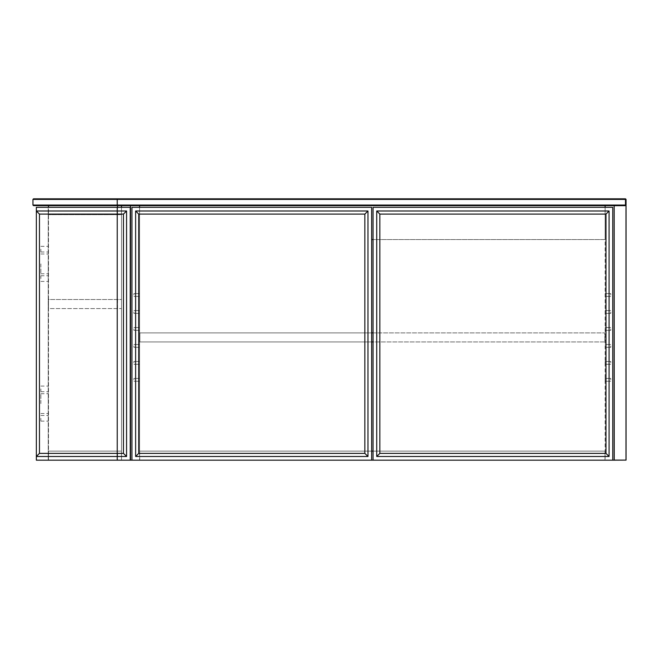 <?xml version="1.0" encoding="UTF-8"?>
<svg xmlns="http://www.w3.org/2000/svg" width="659" height="659" viewBox="0 0 659 659"><rect width="100%" height="100%" fill="white"/><g stroke="black" fill="none" stroke-linecap="round" stroke-linejoin="round"><path stroke-width="0.49" stroke-dasharray="3.29 2.47" d="M371.643 460.171L371.643 207.313L131.94 207.313L131.94 460.171L371.643 460.171L139.692 460.171L139.692 451.118L371.643 451.118M373.06 460.171L612.755 460.171L612.755 207.313L373.06 207.313L373.06 460.171L605.003 460.171L605.003 451.118L373.06 451.118M139.692 460.171L605.003 460.171L605.003 451.118L139.692 451.118L139.692 460.171M371.643 239.563L605.119 239.563L605.119 205.616L139.576 205.616L139.576 239.563L139.576 205.616L605.119 205.616L139.576 205.616L139.576 451.118L605.119 451.118L139.576 451.118L139.576 205.616L605.119 205.616L605.119 451.118L605.119 205.616L605.119 239.563L373.06 239.563M139.576 328.932L139.576 330.348L139.576 328.932M133.925 328.932L133.925 330.348L133.925 328.932M139.576 379.848L139.576 378.431L139.576 379.848M133.925 379.848L133.925 378.431L133.925 379.848M139.576 311.962L139.576 313.379L139.576 311.962M133.925 311.962L133.925 313.379L133.925 311.962M139.576 294.993L139.576 293.576L139.576 294.993M133.925 294.993L133.925 293.576L133.925 294.993M139.576 362.878L139.576 361.462L139.576 362.878M133.925 362.878L133.925 361.462L133.925 362.878M139.576 345.901L139.576 347.318L139.576 345.901M133.925 345.901L133.925 347.318L133.925 345.901M139.576 205.616L130.523 205.616L139.576 205.616L139.576 460.171L139.576 207.313M130.243 460.171L48.222 460.171L48.222 207.313L130.243 207.313L130.243 460.171L121.478 460.171L121.478 207.313L121.478 214.669L48.502 214.669L121.478 214.669L121.478 205.616L121.478 460.171L130.523 460.171L130.523 205.616L121.478 205.616L130.523 205.616L130.523 460.171L139.576 460.171L131.94 460.171M610.778 328.932L610.778 330.348L610.778 328.932M605.119 328.932L605.119 330.348L605.119 328.932M610.778 379.848L610.778 378.431L610.778 379.848M605.119 379.848L605.119 378.431L605.119 379.848M610.778 311.962L610.778 313.379L610.778 311.962M605.119 311.962L605.119 313.379L605.119 311.962M610.778 294.993L610.778 293.576L610.778 294.993M605.119 294.993L605.119 293.576L605.119 294.993M610.778 362.878L610.778 361.462L610.778 362.878M605.119 362.878L605.119 361.462L605.119 362.878M610.778 345.901L610.778 347.318L610.778 345.901M605.119 345.901L605.119 347.318L605.119 345.901M614.172 205.616L614.172 460.171L605.119 460.171L605.119 205.616L614.172 205.616L605.119 205.616M614.172 460.114L625.992 460.171L614.229 460.114L614.229 205.674L625.992 205.674L626.05 460.114L625.992 205.616L614.172 205.674L614.172 460.114L614.172 205.674L625.482 205.616L33.518 205.616L32.95 205.056L32.95 199.397L33.518 198.829L625.482 198.829L625.482 205.616L626.05 205.056L626.05 199.397L625.482 198.829M605.119 207.313L605.119 460.171L612.755 460.171M371.643 341.947L139.865 341.947L139.865 332.894L604.838 332.894L604.838 341.947L139.865 341.947L139.865 332.894L371.643 332.894M373.06 332.894L604.838 332.894L604.838 341.947L373.06 341.947M48.222 418.308L48.222 421.134L48.222 418.308M40.866 418.308L40.866 421.134L40.866 418.308M48.222 403.605L48.222 393.703L48.222 403.605M40.866 403.605L40.866 393.703L40.866 403.605M48.222 388.892L48.222 391.726L48.222 388.892M40.866 388.892L40.866 391.726L40.866 388.892M48.222 278.592L48.222 275.759L48.222 278.592M40.866 278.592L40.866 275.759L40.866 278.592M48.222 249.176L48.222 252.002L48.222 249.176M40.866 249.176L40.866 252.002L40.866 249.176M48.222 263.88L48.222 273.782L48.222 263.88M40.866 263.88L40.866 273.782L40.866 263.88M36.344 207.313L36.344 460.171L48.222 460.171L48.222 207.313L36.344 207.313M36.344 210.995L39.458 214.101L39.458 453.384L36.344 456.489M121.478 205.616L121.478 460.171L48.502 460.171L121.478 460.171L48.502 460.171L48.502 205.616L48.502 460.171L121.478 460.171L121.478 205.616L48.502 205.616L121.478 205.616M48.502 205.616L48.502 207.313M117.516 451.118L48.502 451.118L48.502 460.171L48.502 451.118L121.478 451.118L121.478 460.171L121.478 451.118L117.516 451.118L117.516 460.171M48.502 299.524L48.502 308.569L121.478 308.569L48.502 308.569L48.502 299.524L121.478 299.524L121.478 308.569L121.478 299.524L48.502 299.524M117.236 207.313L117.236 460.171M117.516 214.669L117.516 207.313M117.516 299.524L117.516 308.569M133.925 330.348L139.576 330.348L133.925 330.348M133.925 381.256L139.576 381.256L133.925 381.256M133.925 313.379L139.576 313.379L133.925 313.379M133.925 296.41L139.576 296.41L133.925 296.41M133.925 364.287L139.576 364.287L133.925 364.287M133.925 347.318L139.576 347.318L133.925 347.318M133.925 344.492L139.576 344.492L133.925 344.492M133.925 361.462L139.576 361.462L133.925 361.462M133.925 378.431L139.576 378.431L133.925 378.431M133.925 293.576L139.576 293.576L133.925 293.576M133.925 310.554L139.576 310.554L133.925 310.554M133.925 327.523L139.576 327.523L133.925 327.523M605.119 330.348L610.778 330.348L605.119 330.348M605.119 381.256L610.778 381.256L605.119 381.256M605.119 313.379L610.778 313.379L605.119 313.379M605.119 296.41L610.778 296.41L605.119 296.41M605.119 364.287L610.778 364.287L605.119 364.287M605.119 347.318L610.778 347.318L605.119 347.318M605.119 344.492L610.778 344.492L605.119 344.492M605.119 361.462L610.778 361.462L605.119 361.462M605.119 378.431L610.778 378.431L605.119 378.431M605.119 293.576L610.778 293.576L605.119 293.576M605.119 310.554L610.778 310.554L605.119 310.554M605.119 327.523L610.778 327.523L605.119 327.523M40.866 421.134L48.222 421.134M40.866 413.498L48.222 413.498M40.866 391.726L48.222 391.726M40.866 281.418L48.222 281.418M40.866 252.002L48.222 252.002M40.866 273.782L48.222 273.782M40.866 253.987L48.222 253.987M40.866 246.351L48.222 246.351M40.866 275.759L48.222 275.759M40.866 386.067L48.222 386.067M40.866 393.703L48.222 393.703M40.866 415.483L48.222 415.483"/><path stroke-width="0.99" d="M130.243 460.171L130.243 207.313L36.344 207.313L36.344 460.171L130.523 460.171L130.523 205.616L130.523 460.171L612.755 460.171L612.755 207.313L373.06 207.313L373.06 460.171M371.643 451.118L373.06 451.118M373.06 239.563L371.643 239.563M139.576 205.616L139.576 207.313M614.172 205.616L614.229 460.114L625.992 460.114L625.992 205.674L614.172 205.674L614.172 460.171L612.755 460.171M605.119 205.616L605.119 207.313M371.643 332.894L373.06 332.894M373.06 341.947L371.643 341.947M39.458 453.384L36.344 456.489L126.569 456.489L123.455 453.384L123.455 214.101L39.458 214.101L39.458 453.384L123.455 453.384M39.458 214.101L36.344 210.995L126.569 210.995L126.569 456.489M126.569 210.995L123.455 214.101M121.478 205.616L121.478 207.313L121.478 205.616M48.502 207.313L48.502 205.616M371.643 460.171L371.643 207.313L131.94 207.313L131.94 460.171M135.622 210.995L135.622 456.489L367.969 456.489L367.969 210.995L135.622 210.995L138.728 214.101L138.728 453.384L364.855 453.384L364.855 214.101L138.728 214.101M138.728 453.384L135.622 456.489M364.855 453.384L367.969 456.489M367.969 210.995L364.855 214.101M376.734 210.995L376.734 456.489L609.081 456.489L609.081 210.995L376.734 210.995L379.848 214.101L379.848 453.384L605.967 453.384L605.967 214.101L379.848 214.101M379.848 453.384L376.734 456.489M605.967 453.384L609.081 456.489M609.081 210.995L605.967 214.101M32.95 199.397L33.518 198.829L625.482 198.829L626.05 199.397L626.05 205.056L625.482 205.056L625.482 199.397L32.95 199.397L32.95 205.056L625.482 205.056L626.05 205.674L626.05 460.114L614.229 460.171M626.05 205.056L625.482 205.616L33.518 205.616L32.95 205.056M625.482 198.829L626.05 199.397M117.236 207.313L117.236 460.171M117.516 207.313L117.516 205.616M117.236 198.829L117.236 205.616"/></g></svg>
